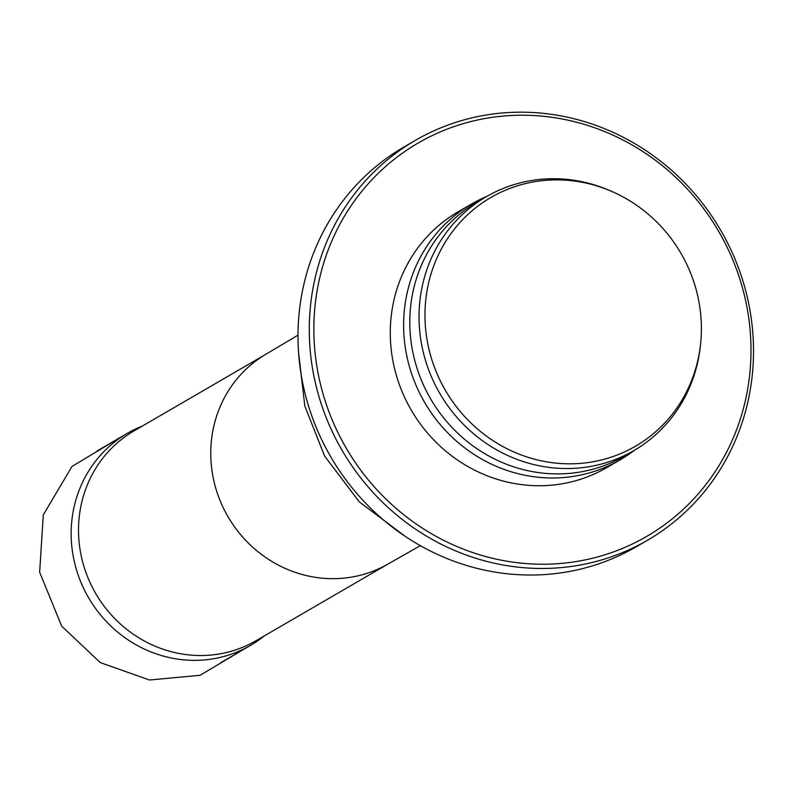 <?xml version="1.0" encoding="UTF-8"?>
<svg xmlns="http://www.w3.org/2000/svg" width="793" height="793" viewBox="0 0 793 793"><rect width="100%" height="100%" fill="white"/><g stroke="black" fill="none" stroke-linecap="round" stroke-linejoin="round"><path stroke-width="1.19" d="M142.334 426.079A122.618 116.145 59.8 0 0 127.356 433.325A122.618 116.145 59.8 0 0 88.548 597.694A122.618 116.145 59.8 0 0 250.578 645.353A122.618 116.145 59.8 0 0 264.297 635.927M265.893 354.263L134.136 430.837A121.359 114.955 59.8 0 0 95.735 593.521A121.359 114.955 59.8 0 0 256.099 640.685L387.856 564.12M608.479 458.027A143.85 136.257 59.8 0 0 700.606 343.647A143.85 136.257 59.8 0 0 612.275 191.658A143.85 136.257 59.8 0 0 424.979 313.096A143.85 136.257 59.8 0 0 608.479 458.027M612.275 191.658L610.213 190.756A146.824 139.072 59.8 0 0 486.327 196.694A146.824 139.072 59.8 0 0 432.601 379.401A146.824 139.072 59.8 0 0 606.338 462.626A146.824 139.072 59.8 0 0 633.885 450.583A146.824 139.072 59.8 0 0 700.368 345.887L700.606 343.647M486.327 196.694L477.099 202.056A146.824 139.072 59.8 0 0 423.373 384.764A146.824 139.072 59.8 0 0 597.119 467.989A146.824 139.072 59.8 0 0 624.656 455.945L633.885 450.583M486.793 196.426A147.934 140.123 59.8 0 0 471.419 204.079A147.934 140.123 59.8 0 0 417.287 388.164A147.934 140.123 59.8 0 0 592.341 472.023A147.934 140.123 59.8 0 0 620.086 459.881A147.934 140.123 59.8 0 0 634.35 450.315M471.419 204.079L458.086 211.82A147.934 140.123 59.8 0 0 403.954 395.915A147.934 140.123 59.8 0 0 579.009 479.765A147.934 140.123 59.8 0 0 606.754 467.632L620.086 459.881M604.058 555.06A227.482 215.468 59.8 0 0 675.438 177.057A227.482 215.468 59.8 0 0 317.775 287.066A227.482 215.468 59.8 0 0 604.058 555.06M604.197 559.164A231.179 218.977 59.8 0 0 647.564 540.202A231.179 218.977 59.8 0 0 720.718 230.297A231.179 218.977 59.8 0 0 415.235 140.45A231.179 218.977 59.8 0 0 330.641 428.121A231.179 218.977 59.8 0 0 604.197 559.164M415.235 140.45L403.954 147.002A231.179 218.977 59.8 0 0 319.361 434.683A231.179 218.977 59.8 0 0 592.916 565.716A231.179 218.977 59.8 0 0 636.283 546.754L647.564 540.202M119.297 437.776L120.288 437.795M243.382 649.536L200.074 675.299L149.49 679.997L100.295 662.601L61.695 626.173L39.65 572.219L43.298 514.905L71.955 466.512L119.882 437.667M297.999 335.152L265.407 354.55A121.359 114.955 59.8 0 0 227.978 516.669A121.359 114.955 59.8 0 0 387.361 564.398L420.349 545.673M119.535 437.696L120.149 437.518M127.356 433.325L97.083 450.92M250.578 645.353L220.305 662.938M298.594 352.865L304.849 406.125L324.605 456.025L359.308 501.89L405.253 536.385"/></g></svg>
